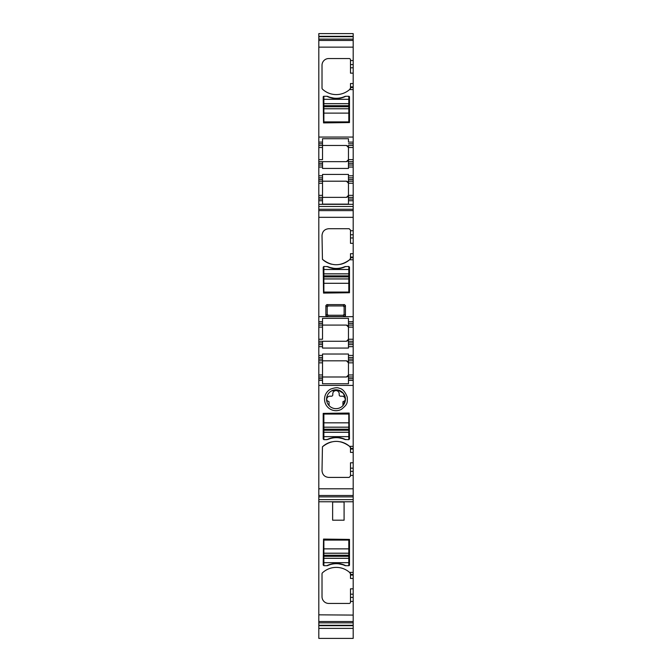 <?xml version="1.0" encoding="UTF-8"?>
<svg xmlns="http://www.w3.org/2000/svg" width="672" height="672" viewBox="0 0 672 672"><rect width="100%" height="100%" fill="white"/><g stroke="black" fill="none" stroke-linecap="round" stroke-linejoin="round"><path stroke-width="1.01" d="M327.86 439.463A20.891 20.891 0 0 1 344.812 439.463L348.802 439.664L349.482 438.992L349.146 413.045L323.198 413.381L323.198 438.992L323.87 439.664L327.86 439.463C333.514 437.069 339.167 437.069 344.812 439.463A20.891 20.891 0 0 0 327.86 439.463A20.891 20.891 0 0 1 344.812 439.463M353.186 448.459L353.186 496.877L318.814 496.877L318.814 638.4L353.186 638.4L353.186 622.986M346.45 360.814L348.466 362.838L348.466 374.968L346.45 376.992L322.518 376.992L322.518 360.814L346.45 360.814C348.163 361.444 348.844 362.116 348.466 362.838L353.186 362.838L353.186 385.409L318.814 385.409L318.814 496.877M353.186 448.358L350.49 448.358L350.49 449.056L353.186 449.056L353.186 446.342L349.549 446.342C340.393 439.589 331.363 439.74 322.442 446.804L322.014 470.669C322.417 474.768 324.66 477.011 328.751 477.414L349.146 477.414L350.49 476.062L350.49 462.79L353.186 462.79M340.376 441.781A20.219 20.219 0 0 1 349.549 446.342L350.49 447.787A1.344 1.344 0 0 0 350.414 447.35M350.49 448.358L350.49 447.787M353.186 380.36L348.466 380.36L348.466 383.737L322.518 383.737L322.518 380.36L318.814 380.36L318.814 374.968L322.518 374.968M318.814 385.409L318.814 380.36M318.814 206.497L318.814 204.347L353.186 204.347L353.186 206.497L318.814 206.497L318.814 217.325L353.186 217.325L353.186 321.72L348.466 321.72L348.466 318.343L322.518 318.343L322.518 327.113L322.518 325.088L346.45 325.088L318.814 325.088L318.814 346.66L322.518 346.66L322.518 348.054L348.466 348.054L348.466 346.66L353.186 346.66L353.186 355.421L348.466 355.421L348.466 354.026L322.518 354.026L322.518 355.421L318.814 355.421L318.814 346.66M318.814 204.347L318.814 195.35L322.518 195.35L322.518 181.196L318.814 181.196L318.814 167.042L322.518 167.042L322.518 168.437L348.466 168.437L348.466 167.042L353.186 167.042L353.186 175.812L348.466 175.812L348.466 174.418L322.518 174.418L322.518 175.812L318.814 175.812M318.814 181.196L318.814 195.35M318.814 36.305L353.186 36.305L353.186 33.6L318.814 33.6L318.814 167.042M353.186 601.423L350.49 601.423L350.49 597.391L353.186 597.391L353.186 622.86L318.814 622.868L353.186 622.86L353.186 625.674L318.814 625.674M318.814 360.814L318.814 359.125L322.518 359.125L322.518 360.814L318.814 360.814L318.814 374.968M318.814 359.125L318.814 355.421M318.814 217.325L318.814 325.088M330.506 389.172A11.458 11.458 0 0 0 325.945 404.72A11.458 11.458 0 0 0 341.494 409.282C347.592 404.242 347.516 403.066 347.256 397.11C345.131 391.642 342.451 388.685 339.226 388.24C337.504 387.332 334.597 387.643 330.506 389.172M331.472 390.953A9.433 9.433 0 0 0 329.062 405.619A9.433 9.433 0 0 0 342.938 405.619A9.433 9.433 0 0 0 331.472 390.953L337.907 389.987L343.426 393.414L345.425 399.613L342.938 405.619A9.433 9.433 0 0 1 329.062 405.619L329.062 402.024A0.672 0.672 0 0 0 328.474 401.36A2.024 2.024 0 0 1 326.735 399.286A3.2 3.2 0 0 1 329.935 396.194L331.447 396.194A1.352 1.352 0 0 0 332.8 394.85L332.8 393.8A3.2 3.2 0 0 1 336 390.6A3.2 3.2 0 0 1 339.2 393.8L339.2 394.85A1.352 1.352 0 0 0 340.553 396.194L342.065 396.194A3.2 3.2 0 0 1 345.265 399.286A2.024 2.024 0 0 1 343.526 401.36A0.672 0.672 0 0 0 342.938 402.024L342.938 405.619M331.456 264.197A20.219 20.219 0 0 1 322.442 259.325A20.219 20.219 0 0 0 331.456 264.197A20.219 20.219 0 0 1 322.442 259.325L322.014 235.452C322.417 231.361 324.66 229.11 328.751 228.715L349.146 228.715L350.49 230.059L350.49 237.964L353.186 237.964M353.186 243.331L350.49 243.331L350.49 237.964M322.442 259.325C331.363 266.381 340.393 266.54 349.549 259.787A20.219 20.219 0 0 1 340.376 264.348A20.219 20.219 0 0 0 349.549 259.787L350.49 258.334A1.344 1.344 0 0 1 350.414 258.77M350.49 258.334L350.49 253.697L353.186 253.697M318.814 321.72L322.518 321.72L322.518 323.408L318.814 323.408M348.466 323.408L353.186 323.408L353.186 325.088L348.466 325.088L348.466 321.72M353.186 323.408L353.186 321.72M348.466 325.088L348.466 341.267L353.186 341.267L353.186 339.242L348.466 339.242L346.45 341.267C348.163 340.637 348.844 339.965 348.466 339.242M353.186 325.088L353.186 339.242M353.186 346.66L353.186 344.635L348.466 344.635L353.186 344.635L353.186 341.267M348.466 346.66L348.466 341.267M353.186 355.421L353.186 357.445L348.466 357.445L348.466 355.421M353.186 357.445L353.186 360.814L348.466 360.814L348.466 357.445M353.186 362.838L353.186 360.814M348.466 362.838L348.466 360.814M353.186 376.992L348.466 376.992L348.466 374.968C348.844 375.682 348.163 376.354 346.45 376.992L318.814 376.992L322.518 376.992L322.518 378.672L318.814 378.672M348.466 376.992L348.466 380.36M350.49 449.056L350.49 452.424L353.186 452.424M331.456 441.932A20.219 20.219 0 0 0 322.442 446.804M353.186 496.877L353.186 501.766L318.814 501.766M318.814 499.632L353.186 499.632M350.49 601.423L350.49 602.095A1.344 1.344 0 0 1 349.146 603.439L328.751 603.439A6.737 6.737 0 0 1 322.014 596.702L322.014 573.821A1.344 1.344 0 0 1 322.442 572.838A20.219 20.219 0 0 1 349.549 572.376L350.49 573.821L350.49 578.458L353.186 578.458L353.186 501.766M344.812 565.496A2.36 2.36 0 0 0 345.769 565.698A20.891 20.891 0 0 0 326.903 565.698A2.36 2.36 0 0 0 327.86 565.496A20.891 20.891 0 0 1 344.812 565.496M326.903 565.698L323.87 565.698L323.198 565.026L323.534 539.078L349.482 539.414L349.482 565.026A0.672 0.672 0 0 1 348.802 565.698L345.769 565.698M332.632 520.204L332.632 502.009L344.089 502.009L344.089 520.204L332.632 520.204M350.414 573.384A1.344 1.344 0 0 1 350.49 573.821M350.49 597.391L350.49 588.823L353.186 588.823L353.186 578.458M353.186 588.823L353.186 594.191L350.49 594.191M353.186 597.391L353.186 594.191M318.814 614.83L353.186 615.09M353.186 615.325L353.186 616.921M353.186 472.466L353.186 468.443M353.186 248.346L353.186 241.382M350.49 230.74L353.186 230.74L353.186 233.436M350.49 234.763L353.186 234.763L353.186 227.674M353.186 213.352L353.186 214.721M353.186 211.966L353.186 213.116M353.186 36.305L353.186 142.111L348.466 142.111L348.466 138.734L322.518 138.734L322.518 147.504L322.518 145.48L346.45 145.48L318.814 145.48M322.442 89.141A20.219 20.219 0 0 0 349.549 89.603A20.219 20.219 0 0 1 322.442 89.141A1.344 1.344 0 0 1 322.014 88.158L322.014 65.276A6.737 6.737 0 0 1 328.751 58.54L349.146 58.54A1.344 1.344 0 0 1 350.49 59.884L350.49 67.788L353.186 67.788M326.903 96.281L323.87 96.281A0.672 0.672 0 0 0 323.198 96.953L323.534 122.9L349.482 122.564L349.482 96.953A0.672 0.672 0 0 0 348.802 96.281L345.769 96.281A2.36 2.36 0 0 0 344.812 96.482A20.891 20.891 0 0 1 327.86 96.482A2.36 2.36 0 0 0 326.903 96.281A20.891 20.891 0 0 0 345.769 96.281M353.186 73.156L350.49 73.156L350.49 67.788M353.186 83.521L350.49 83.521L350.49 88.158A1.344 1.344 0 0 1 350.414 88.595M353.186 89.603L349.549 89.603L350.49 88.158M318.814 142.111L322.518 142.111L322.518 143.791L318.814 143.791M348.466 143.791L353.186 143.791L353.186 145.48L348.466 145.48L348.466 161.658L353.186 161.658L353.186 159.634L348.466 159.634L346.45 161.658C348.163 161.02 348.844 160.348 348.466 159.634M353.186 143.791L353.186 142.111M348.466 145.48L348.466 147.504C348.844 146.782 348.163 146.11 346.45 145.48L348.466 147.504L353.186 147.504L353.186 159.634M353.186 145.48L353.186 147.504M353.186 167.042L353.186 165.026L348.466 165.026L353.186 165.026L353.186 161.658M348.466 167.042L348.466 161.658M353.186 175.812L353.186 177.828L348.466 177.828L348.466 175.812M353.186 177.828L353.186 181.196L348.466 181.196L348.466 177.828M318.814 179.516L322.518 179.516L322.518 181.196L346.45 181.196C348.163 181.835 348.844 182.507 348.466 183.221L353.186 183.221L353.186 181.196M322.518 181.196L346.45 181.196L348.466 183.221L348.466 181.196M353.186 183.221L353.186 195.35L348.466 195.35L346.45 197.375C348.163 196.745 348.844 196.073 348.466 195.35L348.466 183.221M348.466 195.35L348.466 197.375L353.186 197.375L353.186 195.35M353.186 197.375L353.186 200.743L348.466 200.743L348.466 199.063L353.186 199.063M348.466 197.375L348.466 199.063M353.186 204.347L353.186 200.743M318.814 200.743L322.518 200.743L322.518 204.12L348.466 204.12L348.466 200.743M353.186 206.497L353.186 209.252L318.814 209.252M353.186 209.252L353.186 217.325M322.518 359.125L322.518 355.421M322.518 380.36L322.518 378.672M318.814 339.242L322.518 339.242L322.518 327.113L318.814 327.113M318.814 342.955L322.518 342.955L322.518 341.267L318.814 341.267L322.518 341.267L322.518 344.635L318.814 344.635L322.518 344.635L322.518 346.66M322.518 357.445L318.814 357.445M318.814 159.634L322.518 159.634L322.518 147.504L318.814 147.504M318.814 163.338L322.518 163.338L322.518 161.658L318.814 161.658L322.518 161.658L322.518 165.026L318.814 165.026L322.518 165.026L322.518 167.042M322.518 179.516L322.518 177.828L318.814 177.828M322.518 177.828L322.518 175.812M322.518 200.743L322.518 197.375L318.814 197.375L322.518 197.375L322.518 195.35M323.534 293.076L349.482 292.74L349.482 267.128L348.802 266.456L344.812 266.658C339.167 269.052 333.514 269.052 327.86 266.658L323.87 266.456L323.198 267.128L323.534 293.076M344.501 316.579L343.165 315.252L344.123 314.303A1.344 0.781 -45 0 1 343.165 315.252L328.154 315.252A1.344 0.781 45 0 1 327.205 314.303L327.205 306.902A1.344 0.781 135 0 1 328.154 305.953L327.205 306.902L325.878 305.575L325.878 315.63L326.827 316.579L344.501 316.579L345.45 315.63L345.45 305.575L344.501 304.626L326.827 304.626L325.878 305.575M344.501 304.626L343.165 305.953A1.344 0.781 -135 0 1 344.123 306.902L343.165 305.953L328.154 305.953L326.827 304.626M345.45 315.63L344.123 314.303L344.123 306.902L345.45 305.575M346.45 325.088C348.163 325.727 348.844 326.399 348.466 327.113L346.45 325.088M322.518 341.267L346.45 341.267M322.518 161.658L346.45 161.658M346.45 197.375L322.518 197.375L346.45 197.375M344.812 266.658A20.891 20.891 0 0 1 327.86 266.658M323.87 278.914L348.802 278.914L348.802 292.068L323.87 292.068L323.87 266.456L323.198 267.128M325.878 315.63L327.205 314.303L328.154 315.252L326.827 316.579M353.186 385.409L353.186 446.342M323.87 121.892L323.87 113.114L348.802 113.114L348.802 121.892L323.87 121.892M323.87 96.281L323.87 113.114M335.58 98.515L328.348 96.944A20.891 20.891 0 0 0 344.333 96.944A20.891 20.891 0 0 1 328.348 96.944M323.87 108.738L348.802 108.738L348.802 113.114M348.802 108.738L348.802 96.281M348.802 540.086L348.802 548.864L323.87 548.864L323.87 540.086L348.802 540.086M348.802 565.698L348.802 548.864M337.092 563.464L344.324 565.034A20.891 20.891 0 0 0 328.348 565.034A20.891 20.891 0 0 1 344.333 565.034M348.802 553.241L323.87 553.241L323.87 548.864M323.87 553.241L323.87 565.698M348.802 414.053L348.802 422.831L323.87 422.831L323.87 414.053L348.802 414.053M348.802 439.664L348.802 422.831M337.092 437.43L344.324 439.001A20.891 20.891 0 0 0 328.348 439.001A20.891 20.891 0 0 1 344.333 439.001M348.802 427.207L323.87 427.207L323.87 422.831M323.87 427.207L323.87 439.664L326.903 439.664A20.891 20.891 0 0 1 345.769 439.664M335.58 268.699L328.348 267.12A20.891 20.891 0 0 0 344.333 267.12A20.891 20.891 0 0 1 328.348 267.12M348.802 278.914L348.802 266.456M326.903 266.456A20.891 20.891 0 0 0 345.769 266.456M318.814 495.508L353.186 495.508M318.814 488.796L353.186 488.796M353.186 475.39L350.49 475.39M353.186 471.358L350.49 471.358M350.49 257.065L353.186 257.065M350.49 257.762L353.186 257.762M340.376 264.348A20.219 20.219 0 0 0 349.549 259.787L353.186 259.787M318.814 316.672L353.186 316.672M353.186 327.113L348.466 327.113M353.186 342.955L348.466 342.955M353.186 359.125L348.466 359.125M353.186 374.968L348.466 374.968M348.466 378.672L353.186 378.672M353.186 468.166L350.49 468.166M353.186 572.376L349.549 572.376M353.186 574.392L350.49 574.392M350.49 575.089L353.186 575.089M318.814 621.541L353.186 621.541M318.814 625.288L353.186 625.288M318.814 36.691L353.186 36.691M318.814 39.119L353.186 39.119L318.814 39.11M318.814 40.438L353.186 40.438M318.814 47.149L353.186 47.149M318.814 137.054L353.186 137.054M350.49 60.556L353.186 60.556M350.49 64.588L353.186 64.588M350.49 86.89L353.186 86.89M350.49 87.587L353.186 87.587M353.186 163.338L348.466 163.338M353.186 179.516L348.466 179.516M318.814 210.613L353.186 210.613M318.814 362.838L322.518 362.838M318.814 183.221L322.518 183.221M322.518 199.063L318.814 199.063M323.87 108.78L348.802 108.78M323.87 106.739L348.802 106.739M323.87 105.689L348.802 105.689M323.87 103.681L348.802 103.681M323.87 103.648L348.802 103.648M323.87 99.313L348.802 99.313M348.802 553.199L323.87 553.199M348.802 555.24L323.87 555.24M348.802 556.298L323.87 556.298M348.802 558.298L323.87 558.298M348.802 558.331L323.87 558.331M348.802 562.666L323.87 562.666M348.802 427.165L323.87 427.165M348.802 429.206L323.87 429.206M348.802 430.265L323.87 430.265M348.802 432.264L323.87 432.264M348.802 432.298L323.87 432.298M348.802 436.632L323.87 436.632M323.87 283.29L348.802 283.29M323.87 278.956L348.802 278.956M323.87 276.914L348.802 276.914M323.87 275.864L348.802 275.864M323.87 273.865L348.802 273.865M323.87 273.823L348.802 273.823M323.87 269.489L348.802 269.489M318.814 628.379L353.186 628.379"/></g></svg>
